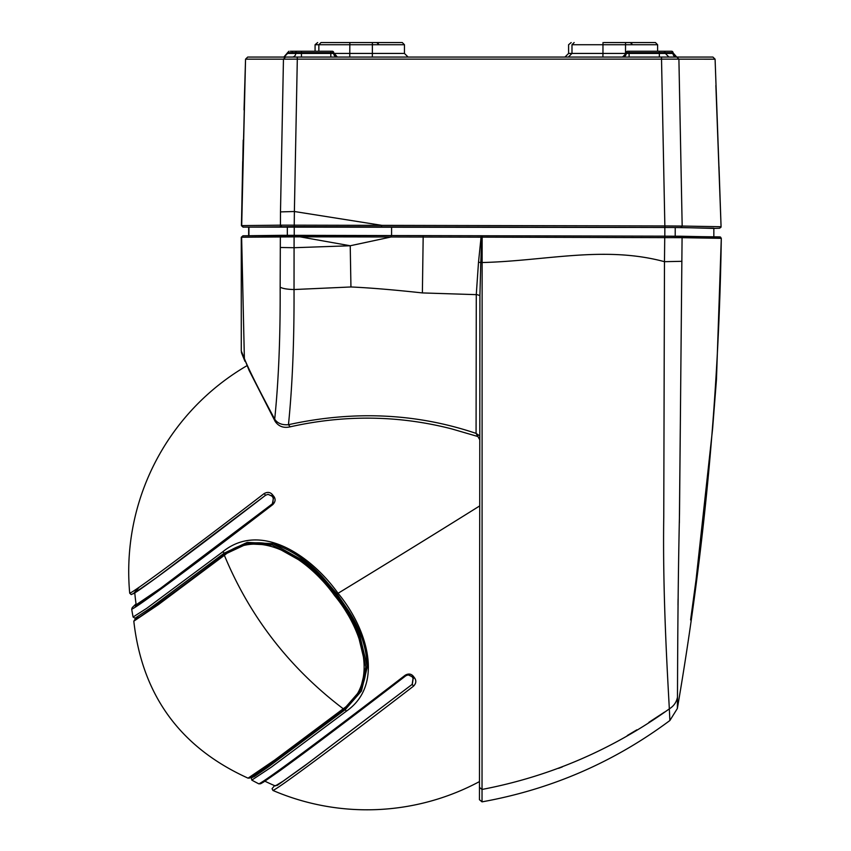 <?xml version="1.0" encoding="UTF-8"?>
<svg xmlns="http://www.w3.org/2000/svg" width="851" height="851" viewBox="0 0 851 851"><rect width="100%" height="100%" fill="white"/><g stroke="black" fill="none" stroke-linecap="round" stroke-linejoin="round"><path stroke-width="1.28" d="M622.57 57.06A3.627 3.627 -90 0 0 626.198 53.432L622.496 57.06A3.627 3.627 90 0 0 626.123 53.432L625.506 53.432L625.538 42.55L655.43 42.55L626.581 42.55M631.676 44.731A2.181 2.181 -90 0 0 629.495 42.55L604.05 42.55M350.91 42.55L402.289 42.55L404.459 44.731L372.366 44.731L372.398 42.55L321.018 42.55L318.848 44.731L349.825 44.731L349.867 42.55M301.445 57.06L301.445 53.432L330.805 53.432L330.805 51.251L297.116 51.251L315.072 51.251L315.072 44.731L317.646 42.55M378.546 44.731A2.181 2.181 -90 0 0 376.376 42.55L375.972 42.55A2.181 2.181 -90 0 1 378.152 44.731M568.606 44.731L571.181 42.55M241.631 237.227L243.078 235.791L281.745 235.333L280.351 236.791L280.16 287.149C280.394 337.347 278.575 381.354 274.703 419.171C258.906 389.715 248.8 369.515 244.375 358.579L241.631 237.227L299.967 236.833L350.229 245.758L294.074 247.715L294.031 289.531C294.244 341.081 292.393 386.131 288.457 424.702C353.835 410.373 416.373 413.267 476.071 433.382L479.783 439.797L479.475 789.207M280.16 287.149C282.564 288.574 287.181 289.361 294.031 289.531L350.942 286.968L350.229 245.758L391.098 236.982L299.967 236.833L299.988 235.355L294.106 235.344L294.074 247.715L280.341 247.492M350.942 286.968C369.93 287.819 393.736 289.808 422.383 292.925L476.283 294.648L476.071 433.382L479.794 435.946L479.794 439.914M280.49 211.899L294.382 211.505L294.233 225.175L280.426 225.164L280.49 211.899L283.457 59.166L297.307 59.134L297.307 57.06C299.201 57.06 299.201 57.06 297.307 57.06L712.925 57.06L715.095 59.176L678.907 59.155L682.172 226.058L721.074 226.717L719.627 228.206L721.074 226.717L719.01 166.86M275.192 421.468L274.703 419.171C277.426 423.33 282.011 425.17 288.457 424.702L290.18 426.83C344.761 414.597 398.545 415.277 451.541 428.851L477.326 436.372M241.695 225.717L245.545 59.166L283.457 59.166L285.532 57.06L247.715 57.06L245.545 59.166L247.715 57.06L245.545 59.166L244.035 109.928M479.794 435.946L479.921 295.552L476.283 294.403L478.507 262.246L481.209 235.748L482.038 235.759L423.17 235.621L481.209 235.748M479.921 295.552L476.283 294.403M422.383 292.925L423.17 237.046L481.209 237.184L482.155 235.759L482.134 262.534C546.236 260.949 603.955 245.407 664.471 261.683L663.759 517.227C662.557 595.317 667.705 677.736 669.333 708.872L669.875 720.52C613.794 762.283 551.182 789.398 482.028 801.855L482.134 262.534L480.772 262.523L481.804 237.142L682.077 237.674L680.694 236.227L720.478 237.046L721.297 238.333L682.077 237.674L679.502 513.77C677.758 591.232 677.641 665.663 677.47 697.15C676.524 702.149 673.811 706.064 669.333 708.872C612.475 749.614 550.044 776.463 482.028 789.441L479.475 787.409L479.921 295.297L480.772 262.523L478.507 262.246M285.532 57.06L297.307 57.06M661.514 57.06L661.525 59.134L678.907 59.155L676.811 57.06M290.18 426.83C283.702 428.33 278.692 426.521 275.15 421.383L249.088 370.345L244.375 358.579C240.163 348.293 240.163 348.261 244.375 358.484M721.297 238.333L716.457 379.514L712.585 428.915L696.054 579.839L690.597 619.953L696.118 579.371L712.595 428.883L716.457 379.493L721.297 238.333C718.904 395.598 704.256 552.32 677.353 708.521L669.875 720.52M479.464 789.345L479.464 789.515A3.627 3.627 -5.2 0 1 479.464 789.345A3.627 3.627 -5.2 0 0 479.464 789.515L479.783 439.797M482.028 801.855L479.453 799.717L479.475 787.42M558.607 768.325L562.288 766.932M627.304 735.519L636.878 729.818M648.845 722.361L664.567 712.074M287.585 53.432L287.585 52.709L301.445 52.709L301.445 53.432L295.722 53.432A3.627 3.468 -90 0 1 292.255 57.06L284.085 57.06L292.255 57.06L284.085 57.06L287.585 53.432L295.722 53.432L295.722 52.709A1.447 1.383 -90 0 1 297.116 51.251L290.34 51.251M676.736 57.06L671.652 51.251L673.109 52.709L665.418 52.709L664.025 51.251L659.344 51.251L671.609 51.251A1.447 1.404 -90 0 1 673.013 52.709L673.013 53.432A3.627 3.51 -90 0 0 676.534 57.06M666.95 51.251L660.833 51.251L666.95 51.251M284.085 57.06L279.426 57.06L283.862 57.06L287.585 52.709M332.188 51.251L330.805 51.251M300.36 51.251L305.807 51.251M629.102 57.06L629.102 53.432L659.344 53.432L659.344 57.06L668.907 57.06L665.418 53.432L673.013 53.432M629.091 51.251L659.344 51.251L659.344 52.709L665.418 52.709L665.418 53.432L659.344 53.432L659.344 52.709L629.102 52.709L629.102 53.432L626.198 53.432L626.198 52.709L629.102 52.709L629.091 51.251L627.57 51.251A1.447 1.447 90 0 0 626.123 52.709L626.198 52.709A1.447 1.447 -90 0 1 627.644 51.251M654.93 51.251L627.57 51.251L626.123 52.709M715.095 59.176L721.074 226.717L715.872 85.462M719.85 236.908L664.748 236.163L664.471 261.683L681.938 261.31M242.705 161.541L241.844 210.101M720.999 227.206L719.574 228.238L713.851 228.419L680.779 227.525L682.172 226.058L664.854 225.941L664.844 227.462L243.152 227.1M245.024 361.409L244.971 361.303C239.312 347.559 242.375 354.867 241.269 350.857L241.269 237.28L242.96 235.791L391.109 235.557L391.098 236.982L423.17 237.046L423.17 235.621L391.109 235.557L423.17 235.621M248.939 227.111L248.917 235.621L248.939 227.111L294.255 226.653L294.233 225.175L664.854 225.951L661.525 59.134L297.307 59.134L294.382 211.505L381.578 225.313L381.567 226.834L675.226 227.515L675.205 236.195M713.851 228.185L713.84 236.897L713.851 228.185L675.226 227.515M138.99 587.509L133.373 593.743L156.073 577.957L265.597 495.239L268.044 494.325L271.852 495.995A234.536 6.212 52.2 0 1 273.235 497.718L272.841 504.558A209.091 3.691 142.3 0 1 131.703 609.178L131.703 609.178A238.28 238.28 0 0 0 133.096 617.018L146.808 608.263L222.813 551.767C260.076 521.312 310.615 554.895 337.879 593.051L336.9 593.796L358.303 629.102L367.302 666.939L361.441 691.023L345.346 709.532L268.108 767.07L254.375 776.527L251.279 777.857L251.8 780.112A238.28 238.28 0 0 0 258.832 783.845L258.832 783.845A215.505 3.808 -37.7 0 0 405.204 675.226C408.469 673.375 411.182 673.715 413.331 676.268A235.972 6.255 52.2 0 1 414.639 678.002C416.511 680.811 416.128 683.544 413.469 686.204A208.399 3.681 142.3 0 1 272.948 790.462L272.948 790.462A238.28 238.28 0 0 0 479.475 781.58M134.777 592.913A233.195 233.195 0 0 0 136.171 604.763L160.967 587.977L272.373 503.824L273.809 496.367C275.798 499.048 275.469 501.782 272.841 504.558M273.086 497.729L271.852 495.995A1.447 0.734 -38.7 0 1 272.426 494.644A235.972 6.255 52.2 0 1 273.809 496.367M268.044 494.325L265.597 495.239L264.087 493.612C267.437 491.74 270.214 492.08 272.426 494.644M265.597 495.239C202.017 544.183 147.67 584.797 135.266 592.604L131.224 594.583L129.703 593.19A200.9 3.542 -37.7 0 0 264.087 493.612M260.736 782.994A214.197 3.787 -37.7 0 0 405.853 675.747L408.246 674.843L411.905 676.524A234.536 6.212 52.2 0 1 413.203 678.247L412.299 684.364L413.469 686.204M264.906 781.197A233.195 233.195 0 0 0 275.267 785.93L282.915 781.292L307.679 763.485L412.182 684.364L413.065 678.258L414.639 678.002M413.065 678.258L411.905 676.524A1.447 0.681 -37 0 0 413.331 676.268M408.246 674.843L405.863 675.747L405.204 675.226M408.14 674.854L411.767 676.534M267.948 494.335L271.714 496.005M479.73 505.898A238.28 3.489 -31.5 0 1 338.06 593.296C367.015 628.081 384.78 684.683 346.24 711.276L271.267 767.198L251.8 780.112M246.886 543.853L273.937 543.991M367.302 665.769L359.601 691.576M343.24 708.766L344.304 708.734L343.24 708.766L274.799 759.964L248.056 778.154C180.242 747.465 142.16 695.15 133.809 621.187L158.297 604.699L224.377 555.32C259.789 526.12 308.668 559.203 334.571 595.583C362.249 628.815 380.195 683.364 343.251 708.755L343.24 708.766C289.478 667.907 249.854 616.762 224.377 555.32L224.738 554.32L224.377 555.32M335.762 594.679L356.75 629.208L365.856 666.971L357.048 628.336L336.358 594.232L308.019 564.479L272.32 545.034L307.105 564.532L335.762 594.679L334.571 595.583M625.496 55.475L625.506 53.432L602.965 53.432L602.965 44.731L657.6 44.731L655.43 42.55M568.606 53.432L602.965 53.432L602.902 57.06M568.362 57.06L571.989 53.432L571.989 44.731L602.965 44.731L603.008 42.55M404.459 44.731L404.459 53.432L372.366 53.432L372.366 44.731L349.825 44.731L349.761 57.06M330.816 57.06L330.805 53.432L372.366 53.432L372.302 57.06M315.072 44.731L318.848 44.731L318.848 51.251M632.07 44.731A2.181 2.181 -90 0 0 629.9 42.55M677.47 697.15L677.353 708.521M680.279 429.425L679.364 522.897M678.077 598.976L678.002 605.125M330.805 53.432L333.709 53.432A3.627 3.627 90 0 0 337.336 57.06L333.709 52.709A1.447 1.447 90 0 0 332.262 51.251L333.709 52.709L301.445 52.709L301.445 51.251M333.709 53.432L333.709 52.709M292.308 51.251L292.265 52.709M280.415 226.377L280.426 225.164L281.809 226.632M242.705 161.626L241.439 225.675L243.141 227.196L241.695 225.621L280.426 225.164M680.779 227.525L664.844 227.462L664.822 236.163M482.038 235.759L680.704 236.227M294.233 235.344L294.255 226.653L381.567 226.834M287.351 226.643L287.33 235.333M391.598 226.866L391.577 235.557M272.373 503.824L161.36 587.903L135.352 606.284L136.043 603.859L132.277 607.55L131.703 609.178M412.182 684.364L304.36 766.049L277.224 785.409L274.586 785.633M337.879 593.051L337.102 594.03L307.711 563.139L272.777 543.651M346.24 711.276L345.346 709.532L345.634 707.851M222.813 551.767L224.249 553.118L247.226 542.406L272.767 543.651C291.542 549.937 308.264 561.192 322.954 577.425L336.9 593.796M135.011 618.22L151.063 607.603L224.249 553.118L225.877 553.31M336.336 594.221A231.025 3.383 -31.5 0 0 336.943 593.849M136.309 617.954L135.128 619.677C138.575 618.581 179.476 588.615 224.409 554.395C241.652 541.353 260.353 541.045 272.32 545.034L247.141 543.842L224.738 554.32M344.315 708.723L343.251 708.755L344.315 708.723L360.058 690.672L365.856 666.982C366.355 677.864 361.696 695.501 344.176 708.989L344.155 709C288.734 751.05 257.279 774.059 249.79 778.027L248.056 778.154M657.6 51.251L657.6 44.731M571.989 44.731L574.159 42.55M404.459 53.432L408.086 57.06M564.968 57.06L568.596 53.432L568.596 44.731M281.734 235.333L294.106 235.344M287.489 52.709L288.936 51.251M718.116 145.308L717.531 130.948M243.226 140.096L241.429 225.441M482.155 235.759L664.748 236.163M245.545 59.166L241.429 225.345M299.988 235.355L391.109 235.557M248.673 227.153L248.652 235.865M274.575 785.633L272.065 788.686L272.948 790.462M405.863 675.747C348.729 719.68 306.36 751.624 278.734 771.559L263.459 782.133L260.629 783.75L258.832 783.845M367.302 666.939C366.483 647.462 360.228 628.729 348.538 610.752L337.092 594.041M246.95 365.696A238.28 238.28 0 0 0 129.703 593.19M138.99 617.39L135.022 618.22L133.096 617.018M251.811 776.92L251.279 777.857M133.809 621.187L135.883 618.039"/></g></svg>
